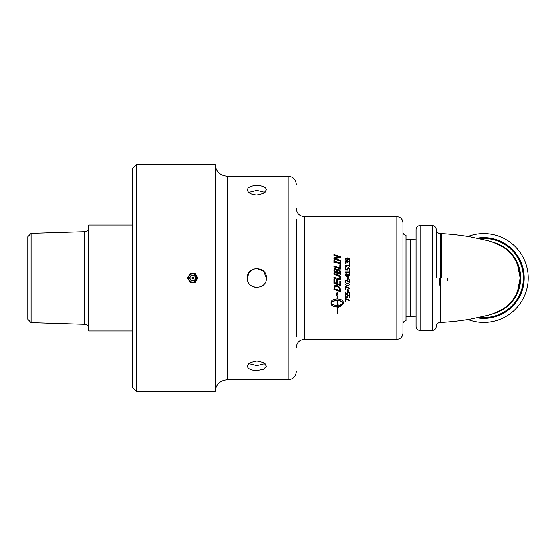 <?xml version="1.0" encoding="UTF-8"?>
<svg xmlns="http://www.w3.org/2000/svg" width="556" height="556" viewBox="0 0 556 556"><rect width="100%" height="100%" fill="white"/><g stroke="black" fill="none" stroke-linecap="round" stroke-linejoin="round"><path stroke-width="0.83" d="M215.13 278L215.13 391.368C216.055 384.272 220.079 380.394 227.209 379.741L227.209 176.259C220.079 175.606 216.055 171.728 215.13 164.632L215.13 278M296.306 336.575L296.306 219.425M402.947 333.294L402.947 222.706C402.586 218.994 400.549 216.958 396.838 216.597L396.838 339.403C400.549 339.042 402.586 337.005 402.947 333.294M402.947 323.877C403.128 322.021 404.149 321 406.005 320.819L406.005 235.181C404.149 235 403.128 233.979 402.947 232.123M347.75 276.68L347.75 275.185L346.013 275.185L347.75 276.68L346.013 275.185M136.22 164.632L132.147 168.697L132.147 387.303L136.22 391.368L136.22 164.632L215.13 164.632M247.941 281.399L247.316 278C246.732 265.692 266.991 265.692 266.4 278C266.991 290.308 246.732 290.308 247.316 278L249.081 272.475L253.675 269.007M254.926 268.659L255.607 268.541M256.858 268.458L263.627 271.272L266.4 278.049M255.475 287.438L251.847 286.118M227.209 176.259L288.168 176.259L288.168 379.741L227.209 379.741M247.316 189.888L248.045 188.123L250.11 186.712L253.209 185.815L260.514 185.815L263.607 186.712L265.678 188.123L266.4 189.888L263.607 193.46L256.858 195.052C251.062 194.635 247.886 192.918 247.316 189.888M247.316 366.112L250.11 362.54L256.858 360.948L263.607 362.54L266.4 366.112L263.607 369.288L256.858 370.491C251.062 370.338 247.886 368.878 247.316 366.112M248.678 192.445L256.858 190.43L265.045 192.445M265.045 363.555L256.858 365.57L248.678 363.555M406.005 239.615L410.564 239.615L410.564 316.385L406.005 316.385M191.959 278A0.764 0.764 0 0 0 193.106 278.66A0.764 0.764 0 0 0 193.106 277.34A0.764 0.764 0 0 0 191.959 278M188.651 278A4.073 4.073 0 0 0 192.724 282.073A4.073 4.073 0 0 0 196.796 278A4.073 4.073 0 0 0 192.724 273.927A4.073 4.073 0 0 0 188.651 278M190.152 273.545L195.295 273.545L197.866 278L195.295 282.455L190.152 282.455L187.58 278L190.152 273.545M441.763 278L441.763 234.722L441.763 278M517.434 291.719L520.117 278L517.434 264.281M493.283 313.647A36.898 36.898 0 0 0 493.283 242.353M436.258 278L436.258 229.517C436.015 227.063 434.674 225.715 432.22 225.472L432.22 330.528C434.674 330.285 436.015 328.937 436.258 326.483C436.502 324.037 437.843 322.688 440.296 322.445L440.296 233.562L441.763 233.562C454.53 234.396 461.417 235.383 469.653 236.689L488.085 240.678L493.485 242.43L502.645 246.822C513.473 253.612 519.297 264.003 520.117 278C519.297 291.997 513.473 302.388 502.645 309.178L493.485 313.57L488.085 315.321L469.653 319.311C461.417 320.617 454.53 321.604 441.763 322.445L440.296 322.438L440.296 233.562C437.843 233.311 436.502 231.963 436.258 229.517M420.1 225.472C417.639 225.715 416.298 227.063 416.055 229.517L416.055 326.483C416.298 328.937 417.639 330.285 420.1 330.528L420.1 225.472L432.22 225.472M439.309 277.993A44.445 44.445 0 0 0 440.296 287.313M468.041 319.575A44.445 44.445 0 0 0 528.2 278A44.445 44.445 0 0 0 468.041 236.425M132.147 331.001L88.626 331.001L88.626 224.999L132.147 224.999M31.094 233.325L27.8 236.724L27.8 319.276L31.094 322.675L31.094 233.325L84.686 231.657L84.686 324.343C87.09 324.641 88.404 325.997 88.626 328.408M339.431 287.952L337.297 286.319L335.136 286.59L334.733 288.87L339.876 290.586L339.431 287.848L337.297 286.229L335.136 286.5L334.733 288.759M337.124 300.65C334.163 300.768 332.224 301.574 331.3 303.062C332.224 304.528 334.17 305.313 337.124 305.425L337.124 300.414C334.163 300.539 332.224 301.331 331.3 302.798L331.3 303.062M336.456 270.091L334.893 269.535L334.719 271.523A590.305 55.941 18.9 0 1 336.679 272.183L336.456 270.091M339.605 270.953L338.632 270.146L337.589 270.334L337.416 272.433A592.828 47.079 18.8 0 1 339.89 273.267L339.605 270.953M349.363 284.491L348.89 283.838L346.173 283.838L345.714 284.491L346.18 285.152L348.883 285.152L349.363 284.491L348.89 283.775L347.535 283.616L346.173 283.775L345.714 284.491M347.417 258.429L345.957 258.714L345.707 259.249L346.729 260.013L347.507 259.728L347.417 258.429M347.896 260.132L346.756 260.597L345.637 260.194L345.22 259.242L345.617 258.304L347.271 257.845L349.14 258.311L349.787 260.229L349.217 260.229L349.335 259.666L347.847 258.429L347.896 260.132M345.867 262.015L346.124 263.62L345.491 263.62L345.471 261.591L346.291 261.209L347.326 262.001L348.438 261.125L349.446 261.501L349.585 263.739L348.953 263.739L349.092 261.945L347.75 261.966L347.59 262.856L346.353 261.793L345.867 262.015M349.307 264.503L349.766 264.503L349.766 266.63L349.307 266.63L349.307 265.837L346.325 265.837L346.325 266.63L345.915 266.63L345.297 265.726L345.297 265.275L349.307 265.275L349.307 264.503M347.271 268.061L348.348 267.61L349.418 267.999L349.606 270.23L348.973 270.23L349.342 269.069L348.341 268.207L347.702 268.458L347.604 270.049L345.311 270.049L345.311 267.631L345.832 267.631L345.832 269.479L347.02 269.479L347.271 268.061L348.348 267.714L349.418 268.103L349.856 269.173M349.307 271.092L349.766 271.092L349.766 273.253L349.307 273.253L349.307 272.447L346.325 272.447L346.325 273.253L345.915 273.253L345.297 272.336L345.297 271.877L349.307 271.877L349.307 271.092M345.22 284.491L347.535 283.073L349.856 284.491L347.542 285.902L345.22 284.491M345.311 286.368L349.766 288.272L349.766 288.898L345.832 286.889L345.832 289.162L345.311 289.162L345.311 286.368M347.542 289.711L348.084 289.711L348.084 291.365L347.542 291.365L347.542 289.711M347.271 292.38L348.348 291.935L349.418 292.317L349.606 294.506L348.973 294.506L349.342 293.373L348.341 292.525L347.702 292.769L347.604 294.332L345.311 294.332L345.311 291.963L345.832 291.963L345.832 293.776L347.02 293.776L347.271 292.38M347.271 295.611L348.348 295.166L349.418 295.549L349.606 297.696L348.973 297.696L349.342 296.584L348.341 295.75L347.702 295.994L347.604 297.523L345.311 297.523L345.311 295.194L345.832 295.194L345.832 296.98L347.02 296.98L347.271 295.611M345.429 298.489L349.849 300.386A76.13 12.315 114.5 0 1 349.641 300.775L345.922 299.197L345.922 301.338L345.429 301.338L345.429 298.489M333.961 254.565L340.647 256.677L340.647 257.609A2114.565 675.936 169.6 0 0 334.886 258.554L340.647 260.423L340.647 261.216L333.961 259.047L333.961 257.852A2214.166 731.425 -10.2 0 1 339.25 257.011L333.961 255.329L333.961 254.565M339.959 262.05L340.647 262.279L340.647 264.795L339.959 264.566L339.959 263.739L334.649 261.987L334.649 262.807L333.961 262.585L333.961 260.097L334.649 260.312L334.649 261.125L339.959 262.877L339.959 262.05M339.855 264.955L340.647 265.219L340.647 269.028L333.961 266.79L333.961 265.921L339.855 267.888L339.855 264.955M336.929 269.889L338.59 269.208L340.105 270.411L340.647 274.414L333.961 272.155L334.232 268.743L335.47 268.472L336.929 269.98L338.59 269.306L340.105 270.411M340.168 276.158L340.786 278.153L340.168 279.724L338.131 279.661L333.961 278.25L333.961 277.361L339.48 278.945L340.029 277.896L339.48 276.464L333.961 274.303L333.961 273.42L338.131 274.831L340.168 276.158L340.786 278.153L340.168 279.724M340.647 281.412L340.647 285.569L333.961 283.317L333.961 279.14L334.754 279.411L334.754 282.698A591.813 45.675 18.8 0 0 336.582 283.317L336.582 280.252L337.374 280.523L337.374 283.588A597.498 55.336 18.8 0 0 339.855 284.422L339.855 281.141L340.647 281.412M337.311 298.975C340.981 299.204 342.989 300.289 343.337 302.242L343.337 303.875L340.411 306.558L340.411 304.959L343.135 303.062C342.211 301.574 340.272 300.768 337.311 300.65L337.311 305.425A10.633 9.515 180 0 0 337.826 305.411L337.826 304.653L340.015 305.876L337.826 307.739L337.826 306.995A10.633 9.369 0 0 1 337.311 307.009L337.311 313.285L337.124 307.009C333.454 306.815 331.445 305.772 331.098 303.875L331.098 302.242C331.445 300.289 333.454 299.204 337.124 298.975L337.124 296.042A359.461 95.291 -154.6 0 1 336.352 295.709L337.221 291.956L338.09 296.459A359.461 97.515 -154.6 0 1 337.311 296.126L337.311 298.975M334.497 285.798L337.311 285.409L340.112 287.695L340.647 291.705L333.961 289.488L334.497 285.798M349.244 279.765L349.766 279.765L349.766 282.504L346.471 280.551L345.728 281.315L346.117 282.413L345.484 282.413L345.213 281.273L346.437 279.946L349.244 281.948L349.244 279.765M347.542 277.534L348.084 277.534L348.084 279.223L347.542 279.223L347.542 277.534L348.084 277.541M347.75 274.08L348.23 274.08L348.23 274.608L349.766 274.608L349.766 275.185L348.23 275.185L348.23 277.152L347.604 277.152L345.311 275.157L345.311 274.608L347.75 274.608L347.75 274.08M345.22 259.437L345.617 258.512L347.271 258.053L349.14 258.519L349.849 259.93M349.217 260.382L349.335 259.666M348.153 259.506L347.847 258.429M345.707 259.249L346.729 260.201L347.507 259.916L347.66 259.186M345.728 262.543L345.874 263.162M345.874 263.315L346.124 263.739M345.213 262.654L345.471 261.591M345.471 261.758L346.291 261.383L347.285 262.001M347.326 262.168L347.618 261.424M347.618 261.591L349.446 261.674L349.856 262.724M348.953 263.85L349.342 262.599M345.297 265.407L349.307 265.275M349.307 264.642L349.766 264.642M348.973 270.272L349.21 269.716M349.21 269.799L349.342 269.069M347.604 270.133L347.493 269.18M345.311 267.742L345.832 267.742M347.02 269.479L345.832 269.479M346.993 269.173L347.271 268.166M345.297 271.94L349.307 271.877M349.307 271.161L349.766 271.161M349.856 284.422L347.542 285.826L345.22 284.422M349.766 288.786L345.832 286.889M345.832 289.044L345.311 289.044M348.084 291.226L347.542 291.226M349.856 293.22L349.606 294.506M349.606 294.332L349.057 294.332M349.071 292.748L349.342 293.373M349.071 292.595L347.702 292.769M347.702 292.616L347.493 293.478M347.57 294.159L345.311 294.159M346.993 293.227L347.02 293.776M349.856 296.397L349.606 297.696M349.606 297.495L349.078 297.495M349.071 295.966L349.342 296.584M349.071 295.785L347.702 295.994M347.702 295.806L347.493 296.689M347.563 297.321L345.311 297.321M346.993 296.404L347.02 296.98M349.745 300.337A75.651 12.336 114.7 0 1 349.641 300.539L349.641 300.775M349.641 300.539L345.922 299.197M345.922 301.102L345.429 301.102M333.961 254.808L340.647 257.206M340.647 260.604L334.886 258.554M333.961 258.06A2236.072 738.875 -10.1 0 1 339.25 257.226L339.25 257.011M333.961 260.277L334.649 260.493M339.959 262.877L334.649 261.125M339.959 262.217L340.647 262.439M333.961 266.046L339.855 267.888M339.855 265.094L340.647 265.351M340.105 270.487L340.647 272.558M333.961 270.466L334.232 268.833L335.47 268.472M335.47 268.569L336.901 269.882M334.719 271.523L334.719 271.585A595.212 56.469 18.7 0 1 336.679 272.245L336.679 272.183M337.416 272.433L337.416 272.489A597.756 47.517 18.7 0 1 339.89 273.316L339.89 273.267M340.168 279.703L338.131 279.647L333.961 278.25M333.961 277.368L335.845 278M333.961 273.469L338.131 274.866L340.168 276.179M340.647 285.492L333.961 283.261M337.826 306.995L337.826 306.697A10.745 9.473 180 0 1 337.311 306.71L337.311 307.009M331.098 303.604C331.445 305.48 333.454 306.516 337.124 306.71L337.124 307.009M337.826 307.426L340.015 305.585M337.311 300.65L337.311 300.414C340.272 300.532 342.211 301.331 343.135 302.798L343.135 303.062M340.411 306.259L343.337 303.604M337.311 296.126L337.311 295.938A361.942 98.363 25.2 0 0 338.02 296.244M336.415 295.549A361.942 96.118 25.2 0 0 337.124 295.855L337.124 296.042M340.647 291.566L333.961 289.37M339.876 290.454L339.431 287.848M349.766 282.455L349.133 282.504M349.133 282.455L346.471 280.523L345.728 281.315M346.11 282.365L345.484 282.413M345.484 282.365L345.213 281.239M348.084 279.209L347.542 279.209M349.766 274.643L348.23 274.608M345.311 274.643L347.75 274.608M347.75 274.122L348.23 274.122M296.306 347.542C296.793 342.6 299.503 339.883 304.452 339.403L304.452 216.597C299.503 216.117 296.793 213.4 296.306 208.458M190.013 278A2.71 2.71 0 0 1 194.079 275.651A2.71 2.71 0 0 1 194.079 280.349A2.71 2.71 0 0 1 190.013 278M189.791 278A2.933 2.933 0 0 0 192.724 280.933A2.933 2.933 0 0 0 195.656 278A2.933 2.933 0 0 0 192.724 275.067A2.933 2.933 0 0 0 189.791 278M479.779 317.379A39.58 39.58 0 0 0 523.335 278A39.58 39.58 0 0 0 479.779 238.621M477.34 238.107A40.4 40.4 0 0 1 524.162 278A40.4 40.4 0 0 1 477.34 317.893M288.168 379.741C293.109 379.262 295.827 376.544 296.306 371.596M288.168 176.259C293.109 176.738 295.827 179.456 296.306 184.404M136.22 391.368L215.13 391.368M416.055 239.782L410.564 239.615M416.055 316.218L410.564 316.385M188.588 278A4.135 4.135 0 0 0 194.788 281.579A4.135 4.135 0 0 0 194.788 274.421A4.135 4.135 0 0 0 188.588 278M447.392 278L447.476 280.523L447.392 278M420.1 330.528L432.22 330.528M31.094 322.675L84.686 324.343M84.686 231.657C87.09 231.359 88.404 230.003 88.626 227.592M304.452 339.403L396.838 339.403M304.452 216.597L396.838 216.597"/></g></svg>
